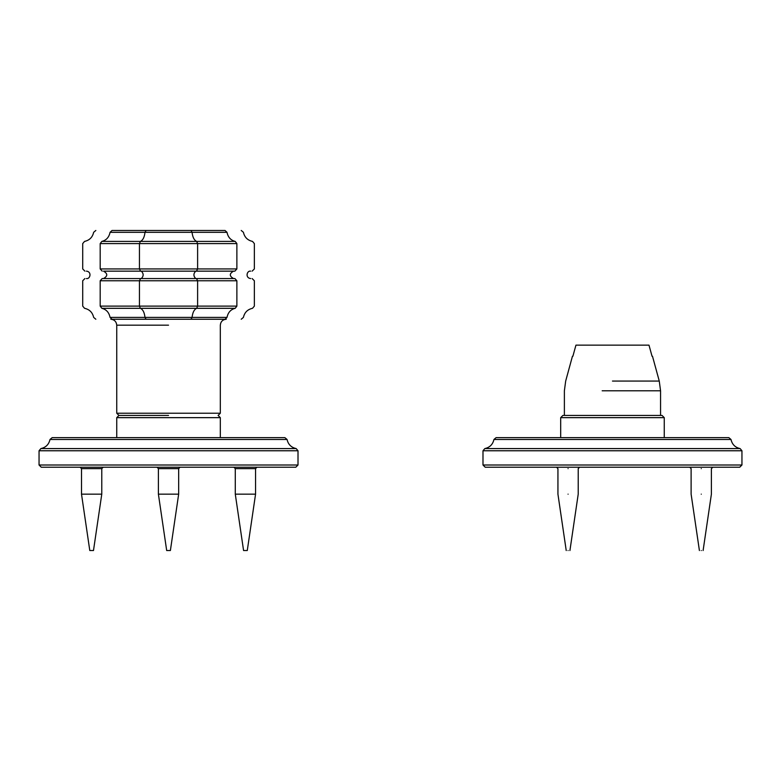<?xml version="1.0" encoding="UTF-8"?>
<svg xmlns="http://www.w3.org/2000/svg" width="781" height="781" viewBox="0 0 781 781"><rect width="100%" height="100%" fill="white"/><g stroke="black" fill="none" stroke-linecap="round" stroke-linejoin="round"><path stroke-width="1.17" d="M612.47 415.433L562.896 415.433L560.68 417.65L664.26 417.65L662.044 415.433L612.47 415.433M560.68 437.633L560.68 417.65M728.819 437.633L496.12 437.633L493.934 439.478L731.006 439.478L728.819 437.633M741.95 450.764L741.95 465.007L482.99 465.007L482.99 450.764L741.95 450.764L740.105 448.577L484.835 448.577L482.99 450.764M482.99 465.007L485.206 467.223L739.734 467.223L741.95 465.007M568.07 550.537C565.688 550.537 565.688 550.537 568.07 550.537C570.462 550.537 570.462 550.537 568.07 550.537M568.07 494.158C555.008 494.158 555.008 494.158 568.07 494.158C581.142 494.158 581.142 494.158 568.07 494.158M568.07 468.629C555.008 468.629 555.008 468.629 568.07 468.629C581.142 468.629 581.142 468.629 568.07 468.629M701.26 550.537C698.868 550.537 698.868 550.537 701.26 550.537C703.642 550.537 703.642 550.537 701.26 550.537M701.26 494.158C688.188 494.158 688.188 494.158 701.26 494.158C714.322 494.158 714.322 494.158 701.26 494.158M701.26 468.629C688.188 468.629 688.188 468.629 701.26 468.629C714.322 468.629 714.322 468.629 701.26 468.629M602.171 390.793L660.56 390.793L659.262 381.06L612.47 381.06M652.047 356.243L648.982 345.143L575.948 345.143L572.883 356.243M168.53 415.433L118.956 415.433L168.53 415.433M220.32 417.65L220.32 437.633L284.88 437.633L52.181 437.633L116.74 437.633L116.74 417.65L220.32 417.65L218.104 415.433L220.32 413.217L220.32 325.169C220.691 321.587 222.663 319.614 226.246 319.244L110.824 319.244C114.387 319.624 116.359 321.596 116.74 325.169L168.53 325.169M298.01 450.764L298.01 465.007L39.05 465.007L39.05 450.764L298.01 450.764L296.165 448.577L40.895 448.577L39.05 450.764M39.05 465.007L41.266 467.223L295.794 467.223L298.01 465.007M146.106 319.244L144.993 317.398L110.062 317.398L112.034 319.244C90.596 319.244 90.596 319.244 112.034 319.244L225.026 319.244C246.474 319.244 246.474 319.244 225.026 319.244L227.007 317.398C248.729 317.398 248.729 317.398 227.007 317.398L192.067 317.398L190.954 319.244M190.954 230.463L192.067 232.308L227.007 232.308L225.026 230.463C246.474 230.463 246.474 230.463 225.026 230.463L112.034 230.463C90.596 230.463 90.596 230.463 112.034 230.463L110.062 232.308C88.331 232.308 88.331 232.308 110.062 232.308L144.993 232.308L146.106 230.463M195.738 271.153C193.317 273.623 193.317 276.084 195.738 278.553L102.184 278.553C79.33 278.553 79.33 278.553 102.184 278.553L100.183 280.769C77.046 280.769 77.046 280.769 100.183 280.769L236.877 280.769C260.014 280.769 260.014 280.769 236.877 280.769L236.877 306.113L197.613 306.113L196.675 308.31L235.208 308.31L236.877 306.113C260.014 306.113 260.014 306.113 236.877 306.113M110.062 317.398C88.331 317.398 88.331 317.398 110.062 317.398C109.047 312.459 106.314 309.432 101.852 308.31L196.675 308.31C194.176 309.432 192.634 312.459 192.067 317.398L144.993 317.398C144.426 312.459 142.894 309.432 140.385 308.31L139.448 306.113L139.448 280.769L140.57 278.553L141.322 278.553C143.743 276.084 143.743 273.623 141.322 271.153M236.877 280.769L234.876 278.553C257.73 278.553 257.73 278.553 234.876 278.553L196.49 278.553L197.613 280.769L197.613 306.113L100.183 306.113C77.046 306.113 77.046 306.113 100.183 306.113L100.183 280.769M103.522 278.553C107.827 276.084 107.827 273.623 103.522 271.153L234.876 271.153C257.73 271.153 257.73 271.153 234.876 271.153L236.877 268.937L197.613 268.937L197.613 243.594L236.877 243.594C260.014 243.594 260.014 243.594 236.877 243.594L235.208 241.407C258.111 241.407 258.111 241.407 235.208 241.407L196.675 241.407L197.613 243.594L139.448 243.594L140.385 241.407L101.852 241.407C78.949 241.407 78.949 241.407 101.852 241.407C106.314 240.284 109.047 237.248 110.062 232.308M102.184 271.153C79.33 271.153 79.33 271.153 102.184 271.153L100.183 268.937L100.183 243.594L101.852 241.407M168.53 413.217L220.32 413.217L116.74 413.217L118.956 415.433L116.74 417.65M89.786 550.537L93.486 550.537L101.774 494.158L81.507 494.158L89.786 550.537M80.101 467.223L81.507 468.629L101.774 468.629L101.774 494.158M103.18 467.223L101.774 468.629M243.574 550.537L247.274 550.537L255.563 494.158L235.286 494.158L243.574 550.537M233.88 467.223L235.286 468.629L255.563 468.629L255.563 494.158M256.969 467.223L255.563 468.629M166.685 550.537L170.385 550.537L178.664 494.158L158.397 494.158L166.685 550.537M156.991 467.223L158.397 468.629L178.664 468.629L178.664 494.158M180.069 467.223L178.664 468.629M52.181 437.633L49.994 439.478L287.066 439.478L284.88 437.633M100.183 243.594C77.046 243.594 77.046 243.594 100.183 243.594L139.448 243.594L139.448 268.937L100.183 268.937C77.046 268.937 77.046 268.937 100.183 268.937M196.675 241.407L140.385 241.407C142.894 240.284 144.426 237.248 144.993 232.308L192.067 232.308C192.634 237.248 194.176 240.284 196.675 241.407M236.877 268.937C260.014 268.937 260.014 268.937 236.877 268.937L236.877 243.594M196.49 271.153L197.613 268.937L139.448 268.937L140.57 271.153M101.852 308.31C78.949 308.31 78.949 308.31 101.852 308.31L100.183 306.113M235.208 308.31C258.111 308.31 258.111 308.31 235.208 308.31C230.756 309.432 228.013 312.459 227.007 317.398M227.007 232.308C248.729 232.308 248.729 232.308 227.007 232.308C228.013 237.248 230.756 240.284 235.208 241.407M233.539 278.553C229.233 276.084 229.233 273.623 233.539 271.153M664.26 437.633L664.26 417.65M731.006 439.478C732.119 444.428 735.146 447.464 740.105 448.577M493.934 439.478C492.821 444.428 489.785 447.464 484.835 448.577M556.531 467.223L557.937 468.629L557.937 494.158L566.225 550.537M579.619 467.223L578.213 468.629L578.213 494.158L569.925 550.537M689.711 467.223L691.117 468.629L691.117 494.158L699.405 550.537M712.799 467.223L711.393 468.629L711.393 494.158L703.105 550.537M564.38 415.433L564.38 390.793L565.678 381.06L572.444 356.243M659.262 381.06L652.486 356.243M660.56 415.433L660.56 390.793M287.066 439.478C288.179 444.428 291.215 447.464 296.165 448.577M49.994 439.478C48.881 444.428 45.854 447.464 40.895 448.577M116.74 325.169L116.74 413.217M95.838 230.463L93.652 232.308C92.539 237.258 89.503 240.294 84.553 241.407L82.708 243.594L82.708 268.937L84.924 271.153M241.231 230.463L243.418 232.308C244.531 237.258 247.557 240.294 252.507 241.407L254.362 243.594L254.362 268.937L252.136 271.153M84.924 278.553L82.708 280.769L82.708 306.113L84.553 308.31C89.503 309.413 92.539 312.449 93.652 317.398L95.838 319.244M252.136 278.553L254.362 280.769L254.362 306.113L252.507 308.31C247.557 309.413 244.531 312.449 243.418 317.398L241.231 319.244M250.662 278.553C245.009 278.016 246.845 270.372 250.662 271.153M86.408 271.153C91.973 271.593 90.293 279.325 86.408 278.553M81.507 468.629L81.507 494.158M235.286 468.629L235.286 494.158M158.397 468.629L158.397 494.158"/></g></svg>
